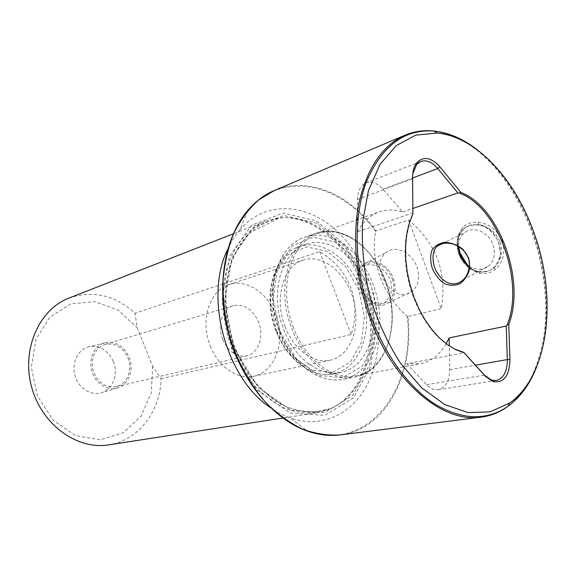 <?xml version="1.0" encoding="UTF-8"?>
<svg xmlns="http://www.w3.org/2000/svg" width="576" height="576" viewBox="0 0 576 576"><rect width="100%" height="100%" fill="white"/><g stroke="black" fill="none" stroke-linecap="round" stroke-linejoin="round"><path stroke-width="0.43" stroke-dasharray="2.88 2.16" d="M408.521 219.982L441.23 308.657C447.458 272.873 436.558 243.317 408.521 219.982L376.034 230.882C349.754 194.458 308.635 175.802 274.406 190.476M340.157 434.909C386.309 429.451 414.086 374.126 407.945 316.562L441.23 308.657M407.945 316.562L407.203 316.217C416.016 387.619 368.856 452.959 307.447 431.114L290.326 417.982C283.522 415.591 276.869 412.114 270.36 407.542M227.758 249.156C231.098 241.942 235.109 235.591 239.796 230.112L248.018 210.168C283.104 168.869 342.367 183.938 375.667 231.552C370.073 261.007 382.91 295.582 407.203 316.217M375.667 231.552L376.034 230.882M416.858 266.825C420.286 277.898 418.464 286.222 411.401 291.809C392.717 305.424 367.654 264.83 386.712 252.108C395.662 244.886 411.962 252.583 416.858 266.825M500.126 241.956C503.086 252.065 501.221 260.496 494.532 267.257L491.458 269.626L487.447 271.426L483.811 272.131L478.85 271.937C460.26 269.734 449.604 240.696 463.284 229.133L463.694 228.758C467.669 225.382 472.414 223.999 477.929 224.604C488.268 226.008 495.67 231.79 500.126 241.956L502.337 241.121C497.599 230.177 489.701 223.913 478.642 222.322C472.284 221.81 467.086 223.43 463.054 227.167C457.056 233.942 455.911 242.676 459.626 253.361C463.702 264.017 470.441 270.655 479.822 273.276C485.546 274.32 490.802 272.945 495.59 269.143C503.402 261.893 505.656 252.554 502.337 241.121M478.642 222.322L477.929 224.604C496.627 225.965 508.082 255.679 494.474 267.293L493.654 268.034L494.474 267.293M239.796 230.112C269.813 194.27 321.53 205.834 350.806 246.787C358.445 257.09 364.63 268.531 369.36 281.102C382.493 316.346 381.809 357.084 366.595 385.87C351.346 414.49 321.473 428.746 290.326 417.982M366.682 282.427L375.581 324.655L371.059 365.515L353.34 397.944L324.756 415.375L290.124 412.999L256.493 389.65L231.703 349.351L221.933 301.133L229.378 256.421L251.611 225.173L282.888 213.048L316.39 220.874L345.902 245.729L366.682 282.427M361.793 284.292C381.29 333.713 366.912 395.1 327.953 409.795L316.836 412.798C306.893 413.705 296.741 412.416 286.373 408.931C276.077 404.179 266.299 397.375 257.047 388.519C243.569 373.565 233.654 355.464 227.297 334.202C222.127 312.631 221.623 291.996 225.785 272.297C232.38 247.298 247.032 229.003 265.327 221.299L276.451 218.326C310.284 212.868 346.752 242.993 361.793 284.292M69.142 298.008C93.082 290.052 115.027 295.121 134.964 313.229L137.146 327.586L152.633 366.3L161.136 378.72C160.358 411.3 138.55 440.539 108.641 444.859M161.136 378.72L351.101 334.512C356.285 318.427 356.155 302.731 350.726 287.431C344.714 272.333 334.375 260.402 319.702 251.633L134.964 313.229M152.633 366.3L151.308 392.746L141.12 416.102L123.271 432.778L100.188 439.826L75.406 435.578L53.136 420.206L37.462 396.058L31.356 367.366L35.899 339.358L50.04 316.987L70.97 303.847L94.968 301.622L118.152 310.104L137.146 327.586M113.314 361.411C118.75 374.054 112.658 389.938 100.915 392.861C90.468 395.878 78.127 387.677 74.858 375.206C71.431 362.779 77.99 349.502 88.546 346.867C99.547 345.082 107.798 349.927 113.314 361.411M446.191 343.757C439.704 354.852 430.985 361.541 420.019 363.823L406.678 363.722L464.234 352.793M357.314 231.847C362.952 221.76 370.231 215.107 379.159 211.896C386.698 209.311 394.531 209.347 402.667 211.997L382.91 189.173C377.381 183.096 371.779 180.979 366.098 182.822C360.605 185.292 357.718 190.836 357.437 199.454L357.314 231.847L412.747 212.94L412.819 213.696C402.458 234.367 402.458 268.106 413.402 297.101C423.317 322.358 436.874 339.595 454.075 348.818M293.537 327.773C277.574 288.252 290.678 241.798 317.678 233.676C345.398 223.877 378.698 252.245 388.778 290.772C399.384 329.155 384.811 370.404 355.91 375.826C333.533 380.671 305.633 360.202 293.537 327.773M402.667 211.997L412.87 208.469M378.677 305.525L384.552 302.94L389.664 296.431C387.418 285.97 383.76 276.185 378.698 267.077C373.162 264.434 368.172 263.952 363.722 265.637C371.398 277.646 376.387 290.938 378.677 305.525C362.938 308.362 349.027 273.91 361.93 266.558L363.722 265.637C348.898 242.359 324.598 229.925 304.488 237.276C276.516 246.146 263.7 292.298 279.432 331.423C291.506 363.499 319.262 384.113 342.698 379.332C320.062 384.199 291.96 363.809 279.842 331.452C263.851 292.01 277.2 245.534 304.488 237.276L316.224 233.1C288.886 241.351 275.602 288.389 291.766 328.399C304.027 361.224 332.28 381.938 354.946 377.057C382.896 372.355 398.167 333.684 389.664 296.431C392.054 291.254 392.256 285.725 390.254 279.842C387.914 274.075 384.062 269.82 378.698 267.077C364.126 240.444 337.824 225.166 316.224 233.1C345.319 223.193 378.547 252.036 388.8 290.758C399.362 329.414 385.085 371.03 354.946 377.057L342.698 379.332C368.986 374.854 384.473 340.517 378.677 305.525M222.653 339.343C216.871 325.397 222.415 308.534 233.366 305.669C244.231 303.689 252.612 309.146 258.516 322.042C264.319 336.146 258.552 353.448 246.866 355.846C236.498 357.3 228.427 351.799 222.653 339.343M210.269 346.003C218.246 366.948 237.701 380.03 253.757 376.258C273.665 372.161 284.587 345.449 277.733 320.638C271.217 295.74 248.364 278.114 229.09 284.551C209.628 290.11 199.735 320.623 210.269 346.003M285.026 326.585C293.609 349.567 313.848 364.111 330.192 360.23C350.474 356.04 361.058 327.233 353.606 300.233C346.507 273.139 322.898 253.519 303.257 260.071C283.406 265.658 273.73 298.706 285.026 326.585M283.63 329.278C294.588 358.582 320.112 377.064 340.675 372.492C366.912 367.423 380.362 330.25 370.793 295.61C361.692 260.842 331.409 235.426 306.173 244.21C281.318 251.546 269.186 293.623 283.63 329.278M412.733 173.837L412.747 212.94M406.678 363.722L426.55 384.689C430.344 388.57 434.282 390.233 438.358 389.671C445.716 387.698 449.51 381.046 449.755 369.713L449.294 345.96M458.323 246.766C457.33 239.465 458.978 233.59 463.284 229.133L463.054 227.167M479.822 273.276L478.85 271.937C473.962 270.857 469.678 268.157 465.998 263.83M469.375 266.436C476.777 270.662 483.415 270.338 489.298 265.464C494.431 260.107 495.677 253.231 493.034 244.843C488.822 232.164 473.479 225.641 464.875 232.481C460.656 235.735 458.467 240.35 458.323 246.326M498.816 242.64L500.45 253.447C499.291 260.496 496.166 265.961 491.069 269.834C485.201 272.275 479.03 272.29 472.55 269.878C466.488 266.119 461.88 260.863 458.726 254.117L457.034 243.684C457.985 236.794 460.894 231.307 465.768 227.232C471.514 224.503 477.72 224.266 484.394 226.505C490.723 230.242 495.526 235.62 498.816 242.64M467.518 265.126C471.067 268.762 474.934 271.015 479.102 271.872L483.811 272.131M495.59 269.143L493.668 268.027L493.265 268.358M127.894 357.768C132.984 369.619 127.13 384.458 116.172 386.726C105.25 388.008 97.546 382.536 93.053 370.31C90.806 357.487 94.73 348.89 104.818 344.52C114.991 342.54 122.681 346.954 127.894 357.768M129.082 357.221C134.417 369.684 128.534 385.286 117.115 388.116C106.963 391.046 94.939 382.946 91.721 370.67C88.351 358.438 94.687 345.398 104.94 342.842C115.639 341.114 123.682 345.902 129.082 357.221M319.702 251.633L351.101 334.512M392.256 278.827C395.323 288.396 394.02 295.762 388.346 300.938C379.498 305.928 371.174 303.113 363.37 292.478C357.336 280.634 358.186 271.361 365.918 264.665C374.018 259.049 387.9 266.321 392.256 278.827M393.365 278.518C396.749 289.296 395.093 297.36 388.397 302.717C370.678 315.763 346.306 276.084 364.421 263.923C372.91 257.011 388.555 264.65 393.365 278.518M536.198 367.956C551.153 330.523 549.295 278.129 532.872 232.423C520.121 197.251 501.689 169.79 477.583 150.048M432 130.867L433.987 131.054M464.256 141.545C505.253 165.197 537.566 225.101 544.219 284.191C548.518 322.387 543.42 354.996 528.934 381.996M508.018 406.26L506.39 407.419M365.623 283.061L374.299 324.259L369.871 364.111L352.57 395.69L324.706 412.603L291.002 410.213L258.307 387.439L234.216 348.228L224.712 301.342L231.912 257.839L253.49 227.369L283.918 215.496L316.548 223.063L345.341 247.262L365.623 283.061M363.218 283.975C382.608 333.158 368.338 394.222 329.645 408.802L313.826 412.286C302.623 412.2 291.341 409.399 279.986 403.898C268.87 396.864 258.689 387.49 249.458 375.797C241.056 362.988 234.461 348.912 229.673 333.569C226.116 317.894 224.755 302.407 225.605 287.107L229.853 265.817C234.619 252.864 241.07 241.949 249.206 233.078C258.084 225.612 267.818 220.694 278.41 218.333C312.005 212.911 348.25 242.878 363.218 283.975M276.494 330.84L291.233 355.442L311.357 370.217L332.431 372.456L350.194 362.318L361.44 342.353L364.399 316.598L358.762 289.764L345.542 266.558L326.981 251.208L306.331 246.874L287.532 254.966L274.572 274.471L270.511 301.702L276.494 330.84M276.473 331.121C262.116 295.776 274.284 254.002 299.11 246.658C324.317 237.888 354.528 263.052 363.557 297.554C373.054 331.934 359.546 368.856 333.338 373.918C312.797 378.482 287.352 360.166 276.473 331.121M279.857 331.171L296.395 358.812L318.888 375.336L342.324 377.734L361.973 366.307L374.314 343.98L377.482 315.281L371.174 285.386L356.537 259.495L335.981 242.258L313.063 237.233L292.126 246.103L277.654 267.847L273.125 298.397L279.857 331.171M382.91 189.173L412.553 178.006M357.437 199.454L412.387 178.805L412.546 177.754M449.755 369.713L475.445 365.191M426.55 384.689L484.43 375.127M460.202 253.238L459.626 253.361M327.953 409.795L329.645 408.802C315.619 413.647 300.658 412.726 284.767 406.03C274.428 400.399 264.715 392.666 255.636 382.831C247.162 371.938 240.077 359.69 234.382 346.09C224.366 318.168 223.366 287.352 231.322 262.778C235.937 251.136 242.057 241.171 249.674 232.898L278.41 218.333L276.451 218.326M265.327 221.299L233.266 233.834M316.836 412.798L282.816 418.039M355.91 375.826L420.019 363.823M317.678 233.676L379.159 211.896M253.757 376.258L330.192 360.23M229.09 284.551L303.257 260.071M306.173 244.21L299.11 246.658C273.636 254.57 261.965 296.05 276.07 331.092C286.906 359.878 312.034 378.418 333.338 373.918L340.675 372.492M366.098 182.822L420.833 161.482M438.358 389.671L496.289 380.498M463.018 279.9L489.298 265.464M442.022 243.77L464.875 232.481M458.496 246.434C457.452 239.695 459.058 233.921 463.32 229.111L463.694 228.758M233.366 305.669L104.818 344.52M246.866 355.846L116.172 386.726M104.94 342.842L88.546 346.867M117.115 388.116L100.915 392.861M384.552 302.94L388.346 300.938M361.93 266.558L365.918 264.665M388.397 302.717L411.401 291.809M364.421 263.923L386.712 252.108"/><path stroke-width="0.86" d="M449.294 345.96L449.143 337.903L506.203 326.081L507.139 325.008L508.738 324.396L509.94 359.597C509.429 375.919 503.784 383.256 493.006 381.614L485.402 376.322L464.119 352.786L455.854 349.726L447.624 344.808L439.625 338.119L432.065 329.796L425.138 320.018L419.04 309.024L413.921 297.079L409.939 284.501L407.182 271.598L405.727 258.718L405.598 246.19L406.793 234.324L409.262 223.423L412.927 213.739L412.546 177.754C412.553 171.144 414.086 166.018 417.146 162.374C423.893 156.074 431.438 157.536 439.776 166.745L460.872 192.42L459.259 193.054L457.862 192.917L437.767 168.516C432.144 162.007 426.499 159.66 420.833 161.482L416.664 164.484L412.733 173.837M507.139 325.008C524.966 282.125 498.096 206.734 459.259 193.054M460.872 192.42C499.406 206.842 525.924 281.275 508.738 324.396M533.887 232.495C557.647 297.101 549.194 375.408 509.573 403.042L490.118 411.898L468.086 412.596L444.722 404.546L421.56 387.742L400.255 362.902C387.475 342.806 377.287 320.479 369.677 295.906C363.931 270.835 361.548 246.406 362.52 222.61L368.489 190.44L380.095 164.282L396.266 145.598L415.678 135.151L436.954 133.049C476.107 136.44 515.268 179.366 533.887 232.495M270.36 407.542C225.864 378.461 203.861 296.64 227.758 249.156M282.816 418.039L108.641 444.859C77.198 450.151 41.566 424.627 31.572 386.849C21.262 349.157 39.283 309.204 69.142 298.008L233.266 233.834M449.143 337.903L446.191 343.757M454.075 348.818L463.918 352.49L484.43 375.127L491.508 380.059L496.289 380.498C503.597 378.482 507.276 371.506 507.326 359.575L506.203 326.081M412.87 208.469L457.862 192.917M468.698 258.034L469.843 268.085C468.281 274.73 464.976 279.929 459.929 283.666C454.514 285.912 449.114 285.768 443.729 283.234C438.869 279.49 435.046 274.478 432.259 268.214C430.366 261.77 430.193 255.91 431.755 250.632C434.549 246.067 438.898 243.302 444.809 242.33C451.375 242.654 457.452 245.016 463.039 249.408L468.698 258.034M465.998 263.83L460.015 253.447L458.323 246.766M458.323 246.326C458.633 254.866 462.319 261.569 469.375 266.436M468.209 257.911C466.445 252.302 461.65 247.759 453.823 244.289C447.487 242.366 442.152 242.885 437.832 245.844C430.603 251.05 432.389 265.86 437.443 273.038C444.377 284.242 455.126 287.143 463.018 279.907C468.518 275.976 471.218 263.03 468.209 257.911M477.583 150.048C463.493 138.953 448.956 132.617 433.973 131.04C403.848 128.938 381.132 146.39 365.818 183.391C352.577 219.895 354.521 272.779 371.887 318.967C386.582 357.862 411.019 389.635 436.738 405.23C463.637 420.178 487.39 420.523 508.003 406.274C520.178 397.39 529.574 384.617 536.198 367.956M506.39 407.419C498.744 412.697 490.327 415.937 481.14 417.154C443.268 423.302 393.919 383.198 370.476 319.421C356.069 280.987 351.958 237.593 358.956 203.09C367.142 167.818 382.579 145.159 405.281 135.108C413.834 131.544 422.741 130.133 432 130.867M436.954 133.049L433.973 131.04C444.197 132.235 454.291 135.734 464.256 141.545M433.973 131.04C424.174 129.953 414.605 131.306 405.281 135.108L274.406 190.476L258.502 200.016C248.796 208.75 240.581 219.744 233.856 233.006C228.182 247.378 224.568 263.167 223.02 280.361C222.754 298.037 224.705 315.842 228.874 333.778C236.628 360.281 249.631 384.264 266.134 402.862C277.646 414.18 289.778 422.942 302.522 429.149C315.346 433.778 327.888 435.701 340.157 434.909L481.14 417.154C491.119 415.764 500.076 412.135 508.003 406.274L509.573 403.042M528.934 381.996C523.224 392.026 516.254 400.111 508.018 406.26M340.157 434.909C329.515 436.234 318.607 434.966 307.447 431.114C273.593 419.594 241.171 380.988 228.514 333.878C215.834 286.776 224.51 237.11 248.018 210.168C255.737 201.233 264.535 194.666 274.406 190.476M412.553 178.006L437.767 168.516L439.776 166.745M475.445 365.191L507.326 359.575L509.94 359.597M485.402 376.322L484.43 375.127M416.664 164.484L417.146 162.374M491.508 380.059L493.006 381.614M437.832 245.844L442.022 243.77M458.496 246.434L460.238 253.318L467.518 265.126"/></g></svg>
